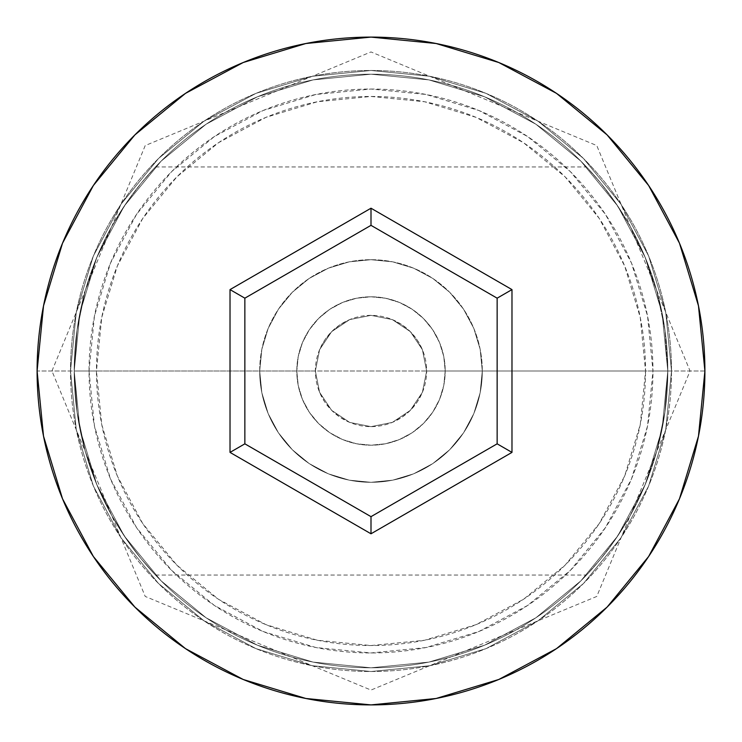 <?xml version="1.0" encoding="UTF-8"?>
<svg xmlns="http://www.w3.org/2000/svg" width="742" height="742" viewBox="0 0 742 742"><rect width="100%" height="100%" fill="white"/><g stroke="black" fill="none" stroke-linecap="round" stroke-linejoin="round"><path stroke-width="0.56" stroke-dasharray="3.71 2.78" d="M667.8 371L652.96 371A281.96 281.96 0 0 0 371 89.04A281.96 281.96 0 0 0 89.04 371L74.2 371A296.8 296.8 0 0 1 371 74.2A296.8 296.8 0 0 1 667.8 371L74.2 371L77.085 412.302L85.219 451.136L97.36 485.945L111.921 515.811L119.61 528.777L111.903 515.773L97.332 485.88L85.191 451.034L77.057 412.107L74.2 371L315.35 371A55.65 55.65 0 0 0 371 426.65A55.65 55.65 0 0 0 426.65 371L422.393 392.342L417.236 401.969L410.363 410.335L401.951 417.245L392.342 422.393L370.972 426.65L349.64 422.383L340.049 417.245L331.665 410.363L324.746 401.951L319.617 392.379L315.35 371L319.617 392.379L331.665 410.363L349.64 422.383L370.972 426.65L392.342 422.393L410.363 410.335L422.393 392.342L426.65 371L667.8 371L664.925 412.181L667.8 371L645.54 371A274.54 274.54 0 0 0 371 96.46A274.54 274.54 0 0 0 96.46 371L74.2 371A296.8 296.8 0 0 1 371 74.2A296.8 296.8 0 0 1 667.8 371A296.8 296.8 0 0 0 371 74.2A296.8 296.8 0 0 0 74.2 371L37.1 371A333.9 333.9 0 0 1 371 37.1A333.9 333.9 0 0 1 704.9 371L667.8 371L664.915 329.698L656.781 290.864L644.64 256.055L630.079 226.189L614.793 201.731L600.732 183.079L586.532 166.95L600.807 183.163L614.766 201.685L630.097 226.227L644.668 256.12L656.809 290.966L664.943 329.893L667.8 371A296.8 296.8 0 0 0 371 74.2A296.8 296.8 0 0 0 74.2 371A296.8 296.8 0 0 1 371 74.2A296.8 296.8 0 0 1 667.8 371A296.8 296.8 0 0 0 371 74.2A296.8 296.8 0 0 0 74.2 371L77.075 329.819L74.2 371A296.8 296.8 0 0 1 371 74.2A296.8 296.8 0 0 1 667.8 371A296.8 296.8 0 0 0 371 74.2A296.8 296.8 0 0 0 74.2 371A296.8 296.8 0 0 1 371 74.2A296.8 296.8 0 0 1 667.8 371A296.8 296.8 0 0 1 371 667.8A296.8 296.8 0 0 1 74.2 371A296.8 296.8 0 0 0 371 667.8A296.8 296.8 0 0 0 667.8 371L662.096 428.904L645.206 484.582L617.78 535.891L580.865 580.865L535.891 617.78L484.582 645.206L428.904 662.096L371 667.8L313.096 662.096L257.418 645.206L206.109 617.78L161.135 580.865L124.22 535.891L96.794 484.582L79.904 428.904L74.2 371L79.904 313.096L96.794 257.418L124.22 206.109L161.135 161.135L206.109 124.22L257.418 96.794L313.096 79.904L371 74.2L428.904 79.904L484.582 96.794L535.891 124.22L580.865 161.135L617.78 206.109L645.206 257.418L662.096 313.096L667.8 371A296.8 296.8 0 0 1 371 667.8A296.8 296.8 0 0 1 74.2 371A296.8 296.8 0 0 0 371 667.8A296.8 296.8 0 0 0 667.8 371L662.096 313.096L645.206 257.418L617.78 206.109L580.865 161.135L535.891 124.22L484.582 96.794L428.904 79.904L371 74.2L313.096 79.904L257.418 96.794L206.109 124.22L161.135 161.135L124.22 206.109L96.794 257.418L79.904 313.096L74.2 371L79.904 428.904L96.794 484.582L124.22 535.891L161.135 580.865L206.109 617.78L257.418 645.206L313.096 662.096L371 667.8L428.904 662.096L484.582 645.206L535.891 617.78L580.865 580.865L617.78 535.891L645.206 484.582L662.096 428.904L667.8 371L662.096 428.904L645.206 484.582L617.78 535.891L580.865 580.865L535.891 617.78L484.582 645.206L428.904 662.096L371 667.8L313.096 662.096L257.418 645.206L206.109 617.78L161.135 580.865L124.22 535.891L96.794 484.582L79.904 428.904L74.2 371L79.904 313.096L96.794 257.418L124.22 206.109L161.135 161.135L206.109 124.22L257.418 96.794L313.096 79.904L371 74.2L428.904 79.904L484.582 96.794L535.891 124.22L580.865 161.135L617.78 206.109L645.206 257.418L662.096 313.096L667.8 371A296.8 296.8 0 0 1 371 667.8A296.8 296.8 0 0 1 74.2 371L77.085 412.302L85.219 451.136L97.36 485.945L111.921 515.811L127.207 540.269L141.268 558.921L155.468 575.05L141.193 558.837L127.234 540.315L119.592 528.749L127.207 540.269L141.268 558.921L155.468 575.05L141.193 558.837L127.234 540.315L111.903 515.773L97.332 485.88L85.191 451.034L77.057 412.107L74.2 371A296.8 296.8 0 0 0 371 667.8A296.8 296.8 0 0 0 667.8 371L664.925 412.181L656.781 451.108L644.752 485.676L630.153 515.671L622.501 528.601L614.849 540.195L600.816 558.819L586.532 575.05L600.695 558.967L614.766 540.324L622.362 528.814L630.023 515.903L644.64 485.936L656.809 451.025L664.925 412.19L667.8 371L704.9 371A333.9 333.9 0 0 1 371 704.9A333.9 333.9 0 0 1 37.1 371L74.2 371A296.8 296.8 0 0 0 371 667.8A296.8 296.8 0 0 0 667.8 371A296.8 296.8 0 0 1 371 667.8A296.8 296.8 0 0 1 74.2 371L96.46 371L101.737 424.563L117.357 476.058L142.724 523.527L176.874 565.126L218.473 599.276L265.942 624.643L317.437 640.263L371 645.54L424.563 640.263L476.058 624.643L523.527 599.276L565.126 565.126L599.276 523.527L624.643 476.058L640.263 424.563L645.54 371L640.263 317.437L624.643 265.942L599.276 218.473L565.126 176.874L523.527 142.724L476.058 117.357L424.563 101.737L371 96.46L317.437 101.737L265.942 117.357L218.473 142.724L176.874 176.874L142.724 218.473L117.357 265.942L101.737 317.437L96.46 371A274.54 274.54 0 0 0 371 645.54A274.54 274.54 0 0 0 645.54 371L426.65 371L422.393 349.658L410.363 331.665L392.37 319.617L371.009 315.35L349.658 319.607L331.674 331.628L319.626 349.603L315.35 371L74.2 371L667.8 371L664.915 329.698L656.781 290.864L644.64 256.055L630.079 226.189L622.39 213.223L630.097 226.227L644.668 256.12L656.809 290.966L664.943 329.893L667.8 371A296.8 296.8 0 0 1 371 667.8A296.8 296.8 0 0 1 74.2 371L77.075 329.819L85.219 290.892L97.248 256.324L111.847 226.329L127.151 201.805L141.184 183.181L155.468 166.95L141.305 183.033L127.234 201.676L111.977 226.097L97.36 256.064L85.191 290.975L77.075 329.81L74.2 371L89.04 371L94.457 315.99L110.502 263.095L136.556 214.355L171.625 171.625L214.355 136.556L263.095 110.502L315.99 94.457L371 89.04L426.01 94.457L478.905 110.502L527.645 136.556L570.375 171.625L605.444 214.355L631.498 263.095L647.543 315.99L652.96 371L647.543 426.01L631.498 478.905L605.444 527.645L570.375 570.375L527.645 605.444L478.905 631.498L426.01 647.543L371 652.96L315.99 647.543L263.095 631.498L214.355 605.444L171.625 570.375L136.556 527.645L110.502 478.905L94.457 426.01L89.04 371A281.96 281.96 0 0 0 371 652.96A281.96 281.96 0 0 0 652.96 371L667.8 371M296.8 371A74.2 74.2 0 0 1 371 296.8A74.2 74.2 0 0 1 445.2 371A74.2 74.2 0 0 0 371 296.8A74.2 74.2 0 0 0 296.8 371L298.228 385.478L302.448 399.391L309.303 412.227L318.531 423.469L329.773 432.697L342.609 439.552L356.522 443.772L371 445.2L385.478 443.772L399.391 439.552L412.227 432.697L423.469 423.469L432.697 412.227L439.552 399.391L443.772 385.478L445.2 371L443.772 356.522L439.552 342.609L432.697 329.773L423.469 318.531L412.227 309.303L399.391 302.448L385.478 298.228L371 296.8L356.522 298.228L342.609 302.448L329.773 309.303L318.531 318.531L309.303 329.773L302.448 342.609L298.228 356.522L296.8 371A74.2 74.2 0 0 0 371 445.2A74.2 74.2 0 0 0 445.2 371A74.2 74.2 0 0 1 371 445.2A74.2 74.2 0 0 1 296.8 371L298.228 356.522L302.448 342.609L309.303 329.773L318.531 318.531L329.773 309.303L342.609 302.448L356.522 298.228L371 296.8L385.478 298.228L399.391 302.448L412.227 309.303L423.469 318.531L432.697 329.773L439.552 342.609L443.772 356.522L445.2 371L443.772 385.478L439.552 399.391L432.697 412.227L423.469 423.469L412.227 432.697L399.391 439.552L385.478 443.772L371 445.2L356.522 443.772L342.609 439.552L329.773 432.697L318.531 423.469L309.303 412.227L302.448 399.391L298.228 385.478L296.8 371M259.7 371A111.3 111.3 0 0 1 371 259.7A111.3 111.3 0 0 1 482.3 371A111.3 111.3 0 0 0 371 259.7A111.3 111.3 0 0 0 259.7 371L261.843 392.713L268.168 413.591L278.454 432.836L292.302 449.698L309.164 463.546L328.409 473.832L349.287 480.157L371 482.3L392.713 480.157L413.591 473.832L432.836 463.546L449.698 449.698L463.546 432.836L473.832 413.591L480.157 392.713L482.3 371L480.157 349.287L473.832 328.409L463.546 309.164L449.698 292.302L432.836 278.454L413.591 268.168L392.713 261.843L371 259.7L349.287 261.843L328.409 268.168L309.164 278.454L292.302 292.302L278.454 309.164L268.168 328.409L261.843 349.287L259.7 371A111.3 111.3 0 0 0 371 482.3A111.3 111.3 0 0 0 482.3 371A111.3 111.3 0 0 1 371 482.3A111.3 111.3 0 0 1 259.7 371L261.843 349.287L268.168 328.409L278.454 309.164L292.302 292.302L309.164 278.454L328.409 268.168L349.287 261.843L371 259.7L392.713 261.843L413.591 268.168L432.836 278.454L449.698 292.302L463.546 309.164L473.832 328.409L480.157 349.287L482.3 371L480.157 392.713L473.832 413.591L463.546 432.836L449.698 449.698L432.836 463.546L413.591 473.832L392.713 480.157L371 482.3L349.287 480.157L328.409 473.832L309.164 463.546L292.302 449.698L278.454 432.836L268.168 413.591L261.843 392.713L259.7 371M671.51 371A300.51 300.51 0 0 0 371 70.49A300.51 300.51 0 0 0 70.49 371A300.51 300.51 0 0 1 371 70.49A300.51 300.51 0 0 1 671.51 371A300.51 300.51 0 0 1 371 671.51A300.51 300.51 0 0 1 70.49 371A300.51 300.51 0 0 0 371 671.51A300.51 300.51 0 0 0 671.51 371L665.732 429.627L648.638 486.001L620.868 537.95L583.49 583.49L537.95 620.868L486.001 648.638L429.627 665.732L371 671.51L312.373 665.732L255.999 648.638L204.05 620.868L158.51 583.49L121.131 537.95L93.362 486.001L76.268 429.627L70.49 371L76.268 312.373L93.362 255.999L121.131 204.05L158.51 158.51L204.05 121.131L255.999 93.362L312.373 76.268L371 70.49L429.627 76.268L486.001 93.362L537.95 121.131L583.49 158.51L620.868 204.05L648.638 255.999L665.732 312.373L671.51 371L665.732 312.373L648.638 255.999L620.868 204.05L583.49 158.51L537.95 121.131L486.001 93.362L429.627 76.268L371 70.49L312.373 76.268L255.999 93.362L204.05 121.131L158.51 158.51L121.131 204.05L93.362 255.999L76.268 312.373L70.49 371L76.268 429.627L93.362 486.001L121.131 537.95L158.51 583.49L204.05 620.868L255.999 648.638L312.373 665.732L371 671.51L429.627 665.732L486.001 648.638L537.95 620.868L583.49 583.49L620.868 537.95L648.638 486.001L665.732 429.627L671.51 371M656.809 451.025L664.925 412.19L656.781 451.108L644.752 485.676L630.153 515.671L614.849 540.195L600.816 558.819L586.532 575.05L600.695 558.967L614.766 540.324L630.023 515.903L644.64 485.936L656.809 451.025M85.191 290.975L77.075 329.81L85.219 290.892L97.248 256.324L111.847 226.329L119.499 213.399L127.151 201.805L141.184 183.181L155.468 166.95L141.305 183.033L127.234 201.676L111.977 226.097L97.36 256.064L85.191 290.975M614.766 201.685L622.408 213.251L614.793 201.731L600.732 183.079L586.532 166.95L600.807 183.163L614.766 201.685M426.65 371L422.411 349.705L410.354 331.646L392.295 319.589L371 315.35L349.705 319.589L331.646 331.646L319.589 349.705L315.35 371L319.589 392.295L331.646 410.354L349.705 422.411L371 426.65L392.295 422.411L410.354 410.354L422.411 392.295L426.65 371A55.65 55.65 0 0 0 371 315.35A55.65 55.65 0 0 0 315.35 371L319.626 349.603L324.764 340.031L331.674 331.628L340.068 324.736L349.658 319.607L371.009 315.35L392.37 319.617L401.951 324.755L410.363 331.665L417.236 340.031L422.393 349.658L426.65 371M497.14 298.173L371 225.345L244.86 298.173L244.86 443.827L371 516.655L497.14 443.827L497.14 298.173L371 225.345L244.86 298.173L244.86 443.827L371 516.655L497.14 443.827L497.14 298.173M155.468 575.05L586.532 575.05M51.94 371L145.219 145.562L371 51.94L596.781 145.562L690.06 371L596.781 596.438L371 690.06L145.219 596.438L51.94 371M155.468 166.95L586.532 166.95"/><path stroke-width="1.11" d="M37.1 371A333.9 333.9 0 0 1 371 37.1A333.9 333.9 0 0 1 704.9 371A333.9 333.9 0 0 0 371 37.1A333.9 333.9 0 0 0 37.1 371L43.518 436.138L62.514 498.782L93.371 556.509L134.896 607.104L185.491 648.629L243.218 679.486L305.862 698.482L371 704.9L436.138 698.482L498.782 679.486L556.509 648.629L607.104 607.104L648.629 556.509L679.486 498.782L698.482 436.138L704.9 371L698.482 305.862L679.486 243.218L648.629 185.491L607.104 134.896L556.509 93.371L498.782 62.514L436.138 43.518L371 37.1L305.862 43.518L243.218 62.514L185.491 93.371L134.896 134.896L93.371 185.491L62.514 243.218L43.518 305.862L37.1 371A333.9 333.9 0 0 0 371 704.9A333.9 333.9 0 0 0 704.9 371A333.9 333.9 0 0 1 371 704.9A333.9 333.9 0 0 1 37.1 371M371 533.786L230.02 452.397L230.02 289.603L371 208.214L511.98 289.603L511.98 452.397L371 533.786L511.98 452.397L511.98 289.603L497.14 298.173L497.14 443.827L371 516.655L244.86 443.827L244.86 298.173L371 225.345L497.14 298.173L497.14 443.827L511.98 452.397L497.14 443.827L371 516.655L371 533.786L371 516.655L244.86 443.827L230.02 452.397L371 533.786M497.14 298.173L511.98 289.603L371 208.214L371 225.345L497.14 298.173M371 225.345L371 208.214L230.02 289.603L244.86 298.173L371 225.345M244.86 298.173L230.02 289.603L230.02 452.397L244.86 443.827L244.86 298.173"/></g></svg>
